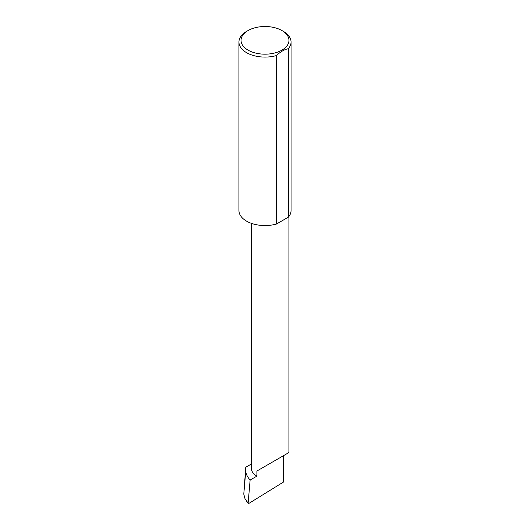 <?xml version="1.0" encoding="UTF-8"?>
<svg xmlns="http://www.w3.org/2000/svg" width="530" height="530" viewBox="0 0 530 530"><rect width="100%" height="100%" fill="white"/><g stroke="black" fill="none" stroke-linecap="round" stroke-linejoin="round"><path stroke-width="0.79" d="M251.412 463.988L245.754 467.255L245.734 471.514C246.225 474.529 247.689 477.371 250.127 480.041L256.904 476.132L256.904 471.024L283.424 455.714C293.057 450.156 287.836 453.17 283.424 455.714L256.904 471.024M248.749 503.5L248.133 503.129L248.749 503.5L283.424 482.081L283.424 455.714L288.916 452.541L288.916 216.485M256.904 476.132A18.749 10.825 180 0 1 251.412 468.474L251.412 223.349M283.424 31.402L281.947 30.554A23.969 13.84 180 0 1 281.947 50.125A23.969 13.84 180 0 1 248.053 50.125A23.969 13.84 180 0 1 248.053 30.554A23.969 13.84 180 0 1 281.947 30.554L283.424 31.402A26.056 15.039 0 0 1 291.056 42.042L291.056 210.516A26.056 15.039 0 0 1 288.373 217.161L276.501 224.011A26.056 15.039 0 0 1 246.576 221.149A26.056 15.039 0 0 1 238.944 210.516L238.944 42.042A26.056 15.039 0 0 0 246.576 52.675A26.056 15.039 0 0 0 276.501 55.537L276.501 224.011M248.053 30.554L246.576 31.402A26.056 15.039 0 0 0 238.944 42.042M245.754 467.255L243.78 494.152L245.734 471.514M243.78 494.152L244.979 498.664L248.133 503.129L250.127 480.041M276.501 55.537C280.476 51.741 284.431 49.462 288.373 48.681A26.056 15.039 0 0 0 291.056 42.042M288.373 48.681L288.373 217.161M248.212 503.487L246.602 501.426"/></g></svg>
